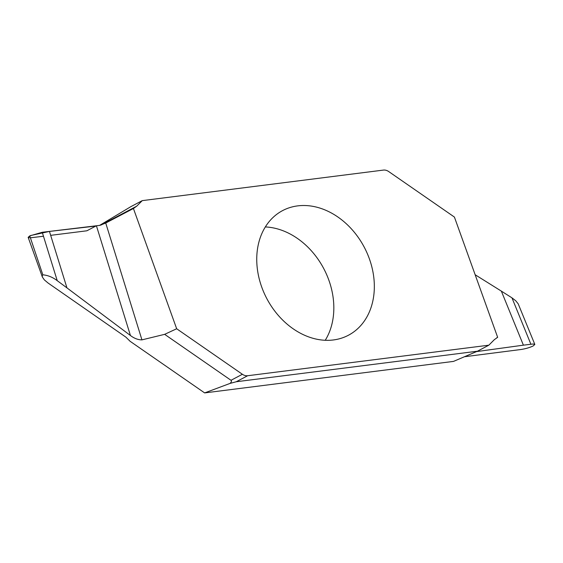 <?xml version="1.0" encoding="UTF-8"?>
<svg xmlns="http://www.w3.org/2000/svg" width="563" height="563" viewBox="0 0 563 563"><rect width="100%" height="100%" fill="white"/><g stroke="black" fill="none" stroke-linecap="round" stroke-linejoin="round"><path stroke-width="0.84" d="M101.023 225.045L136.682 206.199L133.424 208.507L105.731 223.032L99.933 225.348L42.239 232.28L29.748 235.89L42.83 274.821L42.26 275.581L42.359 277.01L44.336 279.881L48.122 283.062L125.901 337.153L130.116 341.298L204.643 392.911L230.105 383.396L236.263 381.749L247.65 375.732A9.233 7.22 -117.9 0 1 242.386 374.275L176.669 328.757L133.424 208.507L133.874 208.282M28.171 237.361L29.748 235.89M136.682 206.199L142.249 200.632L383.424 170.089A9.233 7.22 62.1 0 1 388.688 171.546L454.411 217.065L497.657 337.314L494.391 339.623L488.832 345.189L247.65 375.732M496.728 337.807L497.206 337.54M333.38 339.961A70.481 55.083 62.1 0 0 348.469 335.224A70.481 55.083 62.1 0 0 364.24 247.178A70.481 55.083 62.1 0 0 282.612 210.597A70.481 55.083 62.1 0 0 262.639 289.495A70.481 55.083 62.1 0 0 333.38 339.961M99.531 225.439L130.862 206.649L142.249 200.632M236.263 381.749L477.445 351.206L453.525 361.397L204.643 392.911M325.238 340.284A70.481 55.083 62.1 0 0 323.739 268.579A70.481 55.083 62.1 0 0 265.342 226.938M477.445 351.206L488.832 345.189M49.453 231.421L66.948 287.883L130.426 335.499C134.205 338.398 138.041 339.862 141.939 339.869L164.649 334.338L176.669 328.757M42.83 274.821C47.883 275.265 52.683 277.214 57.236 280.677L66.948 287.883M242.386 374.275L230.999 380.292C231.822 380.877 231.527 381.911 230.105 383.396M230.999 380.292L164.649 334.338M464.433 356.752L520.916 349.51C525.666 348.771 529.783 347.568 533.267 345.9L534.829 344.429L518.206 303.837L515.729 300.755L511.964 297.841L501.344 291.113L523.4 345.168L533.041 343.993L534.829 344.429M476.53 351.601L523.4 345.168M501.344 291.113L475.151 274.744M30.374 237.804L43.464 236.249M50.67 235.341L86.878 230.795L95.83 226.066L49.453 231.421L30.381 235.58L28.249 237.48M28.326 237.551L29.382 237.797M105.731 223.032L141.939 339.869M96.484 225.988L130.426 335.499M42.239 232.28L57.236 280.677M511.964 297.841L530.867 344.176M42.359 277.01L28.15 237.304"/></g></svg>
